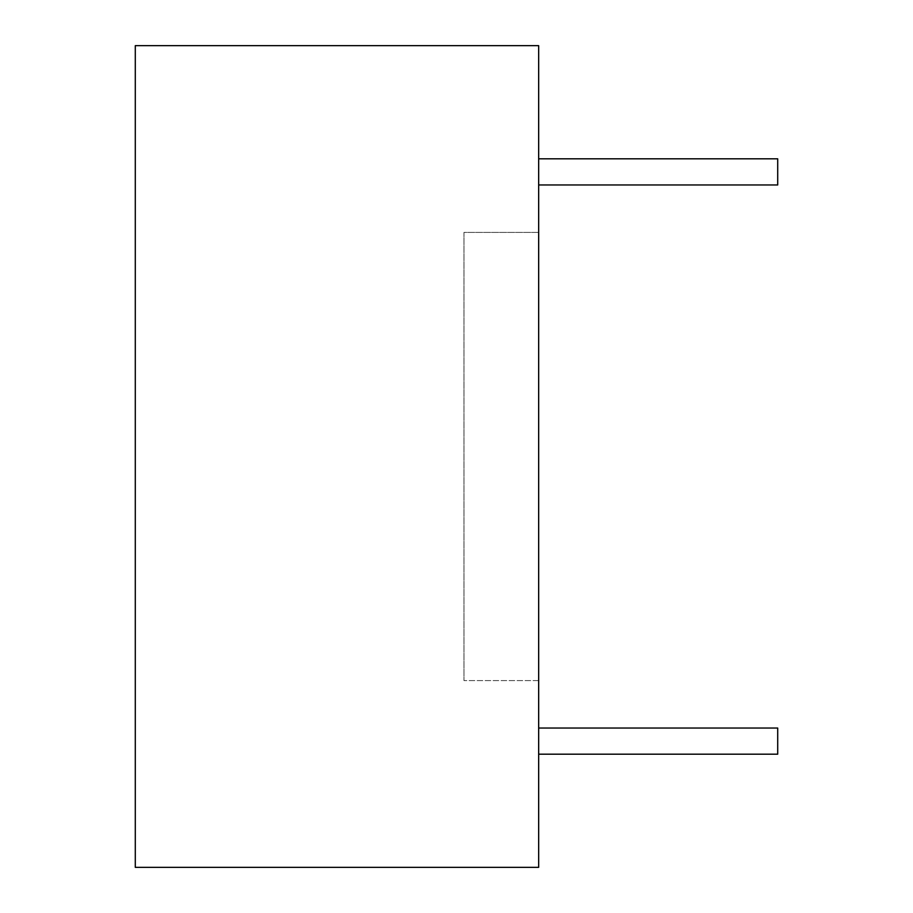<?xml version="1.0" encoding="UTF-8"?>
<svg xmlns="http://www.w3.org/2000/svg" width="913" height="913" viewBox="0 0 913 913"><rect width="100%" height="100%" fill="white"/><g stroke="black" fill="none" stroke-linecap="round" stroke-linejoin="round"><path stroke-width="0.68" stroke-dasharray="4.57 3.42" d="M538.67 754.184L538.67 728.038L777.705 728.038L777.705 754.184L777.705 728.038L538.67 728.038L538.67 754.184L777.705 754.184L777.705 728.038L777.705 754.184L777.705 728.038L538.67 728.038L777.705 728.038L777.705 754.184L777.705 728.038L538.67 728.038L538.67 754.184L777.705 754.184L777.705 728.038L777.705 754.184L777.705 728.038L538.67 728.038L777.705 728.038L777.705 754.184L538.67 754.184L538.67 728.038L538.67 754.184L777.705 754.184L538.67 754.184L538.67 728.038L777.705 728.038L538.67 728.038L538.67 754.184L777.705 754.184L538.67 754.184L538.67 728.038L777.705 728.038L777.705 754.184L538.67 754.184L538.67 728.038L538.67 754.184L777.705 754.184L538.67 754.184L777.705 754.184L777.705 728.038L538.67 728.038L538.67 754.184L538.67 728.038L538.67 754.184L777.705 754.184L538.67 754.184L538.67 728.038L777.705 728.038L538.67 728.038M538.67 184.962L777.705 184.962L777.705 158.816L538.67 158.816L538.67 184.962L777.705 184.962L777.705 158.816L777.705 184.962L777.705 158.816L538.67 158.816L777.705 158.816L777.705 184.962L777.705 158.816L538.67 158.816L538.67 184.962L538.67 158.816L777.705 158.816L777.705 184.962L777.705 158.816L538.67 158.816L538.67 184.962L777.705 184.962L777.705 158.816L777.705 184.962L538.67 184.962L538.67 158.816L777.705 158.816L538.67 158.816L538.67 184.962L777.705 184.962L538.67 184.962L538.67 158.816L777.705 158.816L777.705 184.962L538.67 184.962L777.705 184.962L538.67 184.962L538.67 158.816L538.67 184.962L777.705 184.962L777.705 158.816L538.67 158.816L777.705 158.816L777.705 184.962L538.67 184.962L538.67 158.816L538.67 184.962L777.705 184.962L538.67 184.962L538.67 158.816L777.705 158.816L538.67 158.816L538.67 184.962L538.67 158.816M538.67 232.404L463.975 232.404L463.975 680.596L463.975 232.404L538.67 232.404L538.67 680.596L463.975 680.596L538.67 680.596L538.67 232.404M135.295 45.65L538.67 45.65L538.67 867.35L135.295 867.35L135.295 45.65"/><path stroke-width="1.37" d="M538.67 184.962L777.705 184.962L777.705 158.816L538.67 158.816M538.67 754.184L777.705 754.184L777.705 728.038L538.67 728.038M135.295 45.65L135.295 867.35L538.67 867.35L538.67 45.65L135.295 45.65"/></g></svg>
